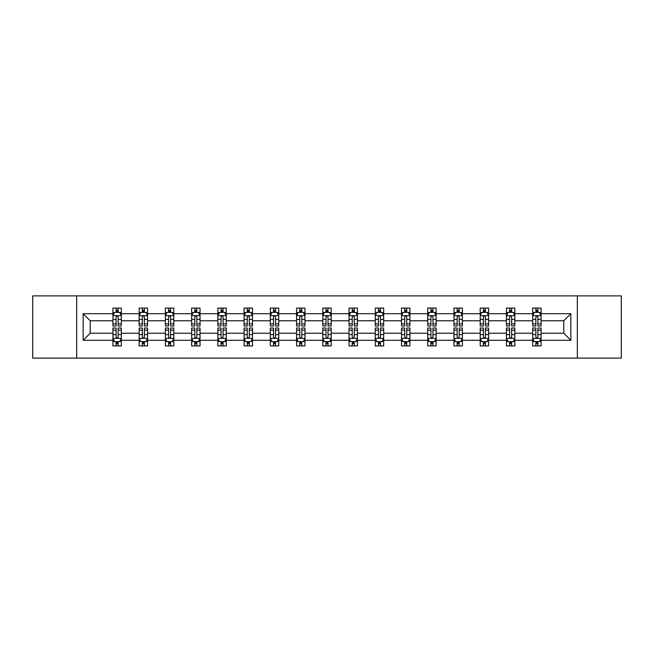 <?xml version="1.0" encoding="UTF-8"?>
<svg xmlns="http://www.w3.org/2000/svg" width="654" height="654" viewBox="0 0 654 654"><rect width="100%" height="100%" fill="white"/><g stroke="black" fill="none" stroke-linecap="round" stroke-linejoin="round"><path stroke-width="0.98" d="M577.327 358.114L621.3 358.114L621.3 295.886L577.327 295.886L577.327 358.114L76.673 358.114L76.673 295.886L32.7 295.886L32.7 358.114L76.673 358.114M541.079 340.284L541.079 333.221L563.789 333.221L570.852 340.284L541.079 340.284L541.079 345.917L537.89 345.917L537.89 341.633M577.327 295.886L76.673 295.886M532.675 340.284L514.845 340.284L514.845 333.221L532.675 333.221L532.675 345.917L541.079 345.917L541.079 341.429L539.501 341.429M514.845 340.284L514.845 345.917L511.649 345.917L511.649 341.633M506.441 340.284L488.612 340.284L488.612 333.221L506.441 333.221L506.441 345.917L514.845 345.917L514.845 341.429L513.267 341.429M488.612 340.284L488.612 345.917L485.415 345.917L485.415 341.633M480.208 340.284L462.378 340.284L462.378 333.221L480.208 333.221L480.208 345.917L488.612 345.917L488.612 341.429L487.034 341.429M462.378 340.284L462.378 345.917L459.182 345.917L459.182 341.633M453.966 340.284L436.144 340.284L436.144 333.221L453.966 333.221L453.966 345.917L462.378 345.917L462.378 341.429L460.8 341.429M436.144 340.284L436.144 345.917L432.948 345.917L432.948 341.633M427.732 340.284L409.911 340.284L409.911 333.221L427.732 333.221L427.732 345.917L436.144 345.917L436.144 341.429L434.558 341.429M409.911 340.284L409.911 345.917L406.714 345.917L406.714 341.633M401.499 340.284L383.677 340.284L383.677 333.221L401.499 333.221L401.499 345.917L409.911 345.917L409.911 341.429L408.325 341.429M383.677 340.284L383.677 345.917L380.481 345.917L380.481 341.633M375.265 340.284L357.436 340.284L357.436 333.221L375.265 333.221L375.265 345.917L383.677 345.917L383.677 341.429L382.091 341.429M357.436 340.284L357.436 345.917L354.247 345.917L354.247 341.633M349.032 340.284L331.202 340.284L331.202 333.221L349.032 333.221L349.032 345.917L357.436 345.917L357.436 341.429L355.858 341.429M331.202 340.284L331.202 345.917L328.006 345.917L328.006 341.633M322.798 340.284L304.968 340.284L304.968 333.221L322.798 333.221L322.798 345.917L331.202 345.917L331.202 341.429L329.624 341.429M304.968 340.284L304.968 345.917L301.772 345.917L301.772 341.633M296.564 340.284L278.735 340.284L278.735 333.221L296.564 333.221L296.564 345.917L304.968 345.917L304.968 341.429L303.391 341.429M278.735 340.284L278.735 345.917L275.538 345.917L275.538 341.633M270.323 340.284L252.501 340.284L252.501 333.221L270.323 333.221L270.323 345.917L278.735 345.917L278.735 341.429L277.157 341.429M252.501 340.284L252.501 345.917L249.305 345.917L249.305 341.633M244.089 340.284L226.268 340.284L226.268 333.221L244.089 333.221L244.089 345.917L252.501 345.917L252.501 341.429L250.915 341.429M226.268 340.284L226.268 345.917L223.071 345.917L223.071 341.633M217.856 340.284L200.034 340.284L200.034 333.221L217.856 333.221L217.856 345.917L226.268 345.917L226.268 341.429L224.682 341.429M200.034 340.284L200.034 345.917L196.838 345.917L196.838 341.633M191.622 340.284L173.792 340.284L173.792 333.221L191.622 333.221L191.622 345.917L200.034 345.917L200.034 341.429L198.448 341.429M173.792 340.284L173.792 345.917L170.604 345.917L170.604 341.633M165.388 340.284L147.559 340.284L147.559 333.221L165.388 333.221L165.388 345.917L173.792 345.917L173.792 341.429L172.215 341.429M147.559 340.284L147.559 345.917L144.362 345.917L144.362 341.633M139.155 340.284L121.325 340.284L121.325 333.221L139.155 333.221L139.155 345.917L147.559 345.917L147.559 341.429L145.981 341.429M121.325 340.284L121.325 345.917L118.129 345.917L118.129 341.633M112.921 340.284L83.148 340.284L83.148 313.716L112.921 313.716L112.921 320.779L90.211 320.779L90.211 333.221L112.921 333.221L112.921 345.917L121.325 345.917L121.325 341.429L119.747 341.429M114.499 312.571L112.921 312.571L112.921 308.083L112.921 313.716M116.11 312.367L116.11 308.083L112.921 308.083L121.325 308.083L121.325 313.716L139.155 313.716L139.155 308.083L147.559 308.083L147.559 313.716L165.388 313.716L165.388 308.083L173.792 308.083L173.792 313.716L191.622 313.716L191.622 308.083L200.034 308.083L200.034 313.716L217.856 313.716L217.856 308.083L226.268 308.083L226.268 313.716L244.089 313.716L244.089 308.083L252.501 308.083L252.501 313.716L270.323 313.716L270.323 308.083L278.735 308.083L278.735 313.716L296.564 313.716L296.564 308.083L304.968 308.083L304.968 313.716L322.798 313.716L322.798 308.083L331.202 308.083L331.202 313.716L349.032 313.716L349.032 308.083L357.436 308.083L357.436 313.716L375.265 313.716L375.265 308.083L383.677 308.083L383.677 313.716L401.499 313.716L401.499 308.083L409.911 308.083L409.911 313.716L427.732 313.716L427.732 308.083L436.144 308.083L436.144 313.716L453.966 313.716L453.966 308.083L462.378 308.083L462.378 313.716L480.208 313.716L480.208 308.083L488.612 308.083L488.612 313.716L506.441 313.716L506.441 308.083L514.845 308.083L514.845 313.716L532.675 313.716L532.675 308.083L541.079 308.083L541.079 313.716L570.852 313.716L570.852 340.284M532.675 313.716L532.675 320.779L514.845 320.779L514.845 313.716M506.441 313.716L506.441 320.779L488.612 320.779L488.612 313.716M480.208 313.716L480.208 320.779L462.378 320.779L462.378 313.716M453.966 313.716L453.966 320.779L436.144 320.779L436.144 313.716M427.732 313.716L427.732 320.779L409.911 320.779L409.911 313.716M401.499 313.716L401.499 320.779L383.677 320.779L383.677 313.716M375.265 313.716L375.265 320.779L357.436 320.779L357.436 313.716M349.032 313.716L349.032 320.779L331.202 320.779L331.202 313.716M322.798 313.716L322.798 320.779L304.968 320.779L304.968 313.716M296.564 313.716L296.564 320.779L278.735 320.779L278.735 313.716M270.323 313.716L270.323 320.779L252.501 320.779L252.501 313.716M244.089 313.716L244.089 320.779L226.268 320.779L226.268 313.716M217.856 313.716L217.856 320.779L200.034 320.779L200.034 313.716M191.622 313.716L191.622 320.779L173.792 320.779L173.792 313.716M165.388 313.716L165.388 320.779L147.559 320.779L147.559 313.716M139.155 313.716L139.155 320.779L121.325 320.779L121.325 313.716M83.148 313.716L90.211 320.779M563.789 333.221L563.789 320.779L541.079 320.779L541.079 313.716M535.871 312.285L537.89 312.285M509.638 312.285L511.649 312.285M483.396 312.285L485.415 312.285M457.162 312.285L459.182 312.285M430.929 312.285L432.948 312.285M404.695 312.285L406.714 312.285M378.462 312.285L380.481 312.285M352.228 312.285L354.247 312.285M325.994 312.285L328.006 312.285M299.753 312.285L301.772 312.285M273.519 312.285L275.538 312.285M247.286 312.285L249.305 312.285M221.052 312.285L223.071 312.285M194.818 312.285L196.838 312.285M168.585 312.285L170.604 312.285M142.351 312.285L144.362 312.285M116.11 312.285L118.129 312.285M116.11 341.715L118.129 341.715M142.351 341.715L144.362 341.715M168.585 341.715L170.604 341.715M194.818 341.715L196.838 341.715M221.052 341.715L223.071 341.715M247.286 341.715L249.305 341.715M273.519 341.715L275.538 341.715M299.753 341.715L301.772 341.715M325.994 341.715L328.006 341.715M352.228 341.715L354.247 341.715M378.462 341.715L380.481 341.715M404.695 341.715L406.714 341.715M430.929 341.715L432.948 341.715M457.162 341.715L459.182 341.715M483.396 341.715L485.415 341.715M509.638 341.715L511.649 341.715M535.871 341.715L537.89 341.715M90.211 333.221L83.148 340.284M570.852 313.716L563.789 320.779M118.129 310.266L116.11 310.266M112.921 323.885L112.921 325.994L116.11 325.994L116.11 323.885L112.921 323.885L112.921 320.779M121.325 320.779L121.325 325.994L118.129 325.994L118.129 316.994C117.458 315.694 116.788 315.694 116.11 316.994L116.11 323.885M119.747 312.571L121.325 312.571L121.325 308.083L118.129 308.083L118.129 312.367M121.325 315.735L119.641 312.367L114.597 312.367L112.921 315.735M116.11 343.734L118.129 343.734M121.325 330.115L121.325 328.006L118.129 328.006L118.129 330.115L121.325 330.115L121.325 333.221M112.921 333.221L112.921 328.006L116.11 328.006L116.11 337.006C116.788 338.306 117.458 338.306 118.129 337.006L118.129 330.115M114.499 341.429L112.921 341.429L112.921 345.917L116.11 345.917L116.11 341.633M112.921 338.265L114.597 341.633L119.641 341.633L121.325 338.265M144.362 310.266L142.351 310.266M140.733 312.571L139.155 312.571L139.155 308.083L142.351 308.083L142.351 312.367M139.155 323.885L139.155 325.994L142.351 325.994L142.351 323.885L139.155 323.885L139.155 320.779M147.559 320.779L147.559 325.994L144.362 325.994L144.362 316.994C143.692 315.694 143.022 315.694 142.351 316.994L142.351 323.885M145.981 312.571L147.559 312.571L147.559 308.083L144.362 308.083L144.362 312.367M147.559 315.735L145.883 312.367L140.831 312.367L139.155 315.735M170.604 310.266L168.585 310.266M166.966 312.571L165.388 312.571L165.388 308.083L168.585 308.083L168.585 312.367M165.388 323.885L165.388 325.994L168.585 325.994L168.585 323.885L165.388 323.885L165.388 320.779M173.792 320.779L173.792 325.994L170.604 325.994L170.604 316.994C169.926 315.694 169.255 315.694 168.585 316.994L168.585 323.885M172.215 312.571L173.792 312.571L173.792 308.083L170.604 308.083L170.604 312.367M173.792 315.735L172.116 312.367L167.072 312.367L165.388 315.735M142.351 343.734L144.362 343.734M147.559 330.115L147.559 328.006L144.362 328.006L144.362 330.115L147.559 330.115L147.559 333.221M139.155 333.221L139.155 328.006L142.351 328.006L142.351 337.006C143.022 338.306 143.692 338.306 144.362 337.006L144.362 330.115M140.733 341.429L139.155 341.429L139.155 345.917L142.351 345.917L142.351 341.633M139.155 338.265L140.831 341.633L145.883 341.633L147.559 338.265M168.585 343.734L170.604 343.734M173.792 330.115L173.792 328.006L170.604 328.006L170.604 330.115L173.792 330.115L173.792 333.221M165.388 333.221L165.388 328.006L168.585 328.006L168.585 337.006C169.255 338.306 169.926 338.306 170.604 337.006L170.604 330.115M166.966 341.429L165.388 341.429L165.388 345.917L168.585 345.917L168.585 341.633M165.388 338.265L167.072 341.633L172.116 341.633L173.792 338.265M196.838 310.266L194.818 310.266M193.2 312.571L191.622 312.571L191.622 308.083L194.818 308.083L194.818 312.367M191.622 323.885L191.622 325.994L194.818 325.994L194.818 323.885L191.622 323.885L191.622 320.779M200.034 320.779L200.034 325.994L196.838 325.994L196.838 316.994C196.167 315.694 195.489 315.694 194.818 316.994L194.818 323.885M198.448 312.571L200.034 312.571L200.034 308.083L196.838 308.083L196.838 312.367M200.034 315.735L198.35 312.367L193.306 312.367L191.622 315.735M194.818 343.734L196.838 343.734M200.034 330.115L200.034 328.006L196.838 328.006L196.838 330.115L200.034 330.115L200.034 333.221M191.622 333.221L191.622 328.006L194.818 328.006L194.818 337.006C195.489 338.306 196.159 338.306 196.838 337.006L196.838 330.115M193.2 341.429L191.622 341.429L191.622 345.917L194.818 345.917L194.818 341.633M191.622 338.265L193.306 341.633L198.35 341.633L200.034 338.265M223.071 310.266L221.052 310.266M219.442 312.571L217.856 312.571L217.856 308.083L221.052 308.083L221.052 312.367M217.856 323.885L217.856 325.994L221.052 325.994L221.052 323.885L217.856 323.885L217.856 320.779M226.268 320.779L226.268 325.994L223.071 325.994L223.071 316.994C222.401 315.694 221.722 315.694 221.052 316.994L221.052 323.885M224.682 312.571L226.268 312.571L226.268 308.083L223.071 308.083L223.071 312.367M226.268 315.735L224.584 312.367L219.54 312.367L217.856 315.735M221.052 343.734L223.071 343.734M226.268 330.115L226.268 328.006L223.071 328.006L223.071 330.115L226.268 330.115L226.268 333.221M217.856 333.221L217.856 328.006L221.052 328.006L221.052 337.006C221.722 338.306 222.393 338.306 223.071 337.006L223.071 330.115M219.442 341.429L217.856 341.429L217.856 345.917L221.052 345.917L221.052 341.633M217.856 338.265L219.54 341.633L224.584 341.633L226.268 338.265M249.305 310.266L247.286 310.266M245.675 312.571L244.089 312.571L244.089 308.083L247.286 308.083L247.286 312.367M244.089 323.885L244.089 325.994L247.286 325.994L247.286 323.885L244.089 323.885L244.089 320.779M252.501 320.779L252.501 325.994L249.305 325.994L249.305 316.994C248.634 315.694 247.964 315.694 247.286 316.994L247.286 323.885M250.915 312.571L252.501 312.571L252.501 308.083L249.305 308.083L249.305 312.367M252.501 315.735L250.817 312.367L245.773 312.367L244.089 315.735M247.286 343.734L249.305 343.734M252.501 330.115L252.501 328.006L249.305 328.006L249.305 330.115L252.501 330.115L252.501 333.221M244.089 333.221L244.089 328.006L247.286 328.006L247.286 337.006C247.956 338.306 248.634 338.306 249.305 337.006L249.305 330.115M245.675 341.429L244.089 341.429L244.089 345.917L247.286 345.917L247.286 341.633M244.089 338.265L245.773 341.633L250.817 341.633L252.501 338.265M275.538 310.266L273.519 310.266M271.909 312.571L270.323 312.571L270.323 308.083L273.519 308.083L273.519 312.367M270.323 323.885L270.323 325.994L273.519 325.994L273.519 323.885L270.323 323.885L270.323 320.779M278.735 320.779L278.735 325.994L275.538 325.994L275.538 316.994C274.868 315.694 274.198 315.694 273.519 316.994L273.519 323.885M277.157 312.571L278.735 312.571L278.735 308.083L275.538 308.083L275.538 312.367M278.735 315.735L277.051 312.367L272.007 312.367L270.323 315.735M273.519 343.734L275.538 343.734M278.735 330.115L278.735 328.006L275.538 328.006L275.538 330.115L278.735 330.115L278.735 333.221M270.323 333.221L270.323 328.006L273.519 328.006L273.519 337.006C274.19 338.306 274.868 338.306 275.538 337.006L275.538 330.115M271.909 341.429L270.323 341.429L270.323 345.917L273.519 345.917L273.519 341.633M270.323 338.265L272.007 341.633L277.051 341.633L278.735 338.265M301.772 310.266L299.753 310.266M298.142 312.571L296.564 312.571L296.564 308.083L299.753 308.083L299.753 312.367M296.564 323.885L296.564 325.994L299.753 325.994L299.753 323.885L296.564 323.885L296.564 320.779M304.968 320.779L304.968 325.994L301.772 325.994L301.772 316.994C301.102 315.694 300.431 315.694 299.753 316.994L299.753 323.885M303.391 312.571L304.968 312.571L304.968 308.083L301.772 308.083L301.772 312.367M304.968 315.735L303.284 312.367L298.24 312.367L296.564 315.735M299.753 343.734L301.772 343.734M304.968 330.115L304.968 328.006L301.772 328.006L301.772 330.115L304.968 330.115L304.968 333.221M296.564 333.221L296.564 328.006L299.753 328.006L299.753 337.006C300.431 338.306 301.102 338.306 301.772 337.006L301.772 330.115M298.142 341.429L296.564 341.429L296.564 345.917L299.753 345.917L299.753 341.633M296.564 338.265L298.24 341.633L303.284 341.633L304.968 338.265M328.006 310.266L325.994 310.266M324.376 312.571L322.798 312.571L322.798 308.083L325.994 308.083L325.994 312.367M322.798 323.885L322.798 325.994L325.994 325.994L325.994 323.885L322.798 323.885L322.798 320.779M331.202 320.779L331.202 325.994L328.006 325.994L328.006 316.994C327.335 315.694 326.665 315.694 325.994 316.994L325.994 323.885M329.624 312.571L331.202 312.571L331.202 308.083L328.006 308.083L328.006 312.367M331.202 315.735L329.526 312.367L324.474 312.367L322.798 315.735M325.994 343.734L328.006 343.734M331.202 330.115L331.202 328.006L328.006 328.006L328.006 330.115L331.202 330.115L331.202 333.221M322.798 333.221L322.798 328.006L325.994 328.006L325.994 337.006C326.665 338.306 327.335 338.306 328.006 337.006L328.006 330.115M324.376 341.429L322.798 341.429L322.798 345.917L325.994 345.917L325.994 341.633M322.798 338.265L324.474 341.633L329.526 341.633L331.202 338.265M354.247 310.266L352.228 310.266M350.609 312.571L349.032 312.571L349.032 308.083L352.228 308.083L352.228 312.367M349.032 323.885L349.032 325.994L352.228 325.994L352.228 323.885L349.032 323.885L349.032 320.779M357.436 320.779L357.436 325.994L354.247 325.994L354.247 316.994C353.569 315.694 352.898 315.694 352.228 316.994L352.228 323.885M355.858 312.571L357.436 312.571L357.436 308.083L354.247 308.083L354.247 312.367M357.436 315.735L355.76 312.367L350.716 312.367L349.032 315.735M352.228 343.734L354.247 343.734M357.436 330.115L357.436 328.006L354.247 328.006L354.247 330.115L357.436 330.115L357.436 333.221M349.032 333.221L349.032 328.006L352.228 328.006L352.228 337.006C352.898 338.306 353.569 338.306 354.247 337.006L354.247 330.115M350.609 341.429L349.032 341.429L349.032 345.917L352.228 345.917L352.228 341.633M349.032 338.265L350.716 341.633L355.76 341.633L357.436 338.265M380.481 310.266L378.462 310.266M376.843 312.571L375.265 312.571L375.265 308.083L378.462 308.083L378.462 312.367M375.265 323.885L375.265 325.994L378.462 325.994L378.462 323.885L375.265 323.885L375.265 320.779M383.677 320.779L383.677 325.994L380.481 325.994L380.481 316.994C379.811 315.694 379.132 315.694 378.462 316.994L378.462 323.885M382.091 312.571L383.677 312.571L383.677 308.083L380.481 308.083L380.481 312.367M383.677 315.735L381.993 312.367L376.949 312.367L375.265 315.735M378.462 343.734L380.481 343.734M383.677 330.115L383.677 328.006L380.481 328.006L380.481 330.115L383.677 330.115L383.677 333.221M375.265 333.221L375.265 328.006L378.462 328.006L378.462 337.006C379.132 338.306 379.802 338.306 380.481 337.006L380.481 330.115M376.843 341.429L375.265 341.429L375.265 345.917L378.462 345.917L378.462 341.633M375.265 338.265L376.949 341.633L381.993 341.633L383.677 338.265M406.714 310.266L404.695 310.266M403.085 312.571L401.499 312.571L401.499 308.083L404.695 308.083L404.695 312.367M401.499 323.885L401.499 325.994L404.695 325.994L404.695 323.885L401.499 323.885L401.499 320.779M409.911 320.779L409.911 325.994L406.714 325.994L406.714 316.994C406.044 315.694 405.366 315.694 404.695 316.994L404.695 323.885M408.325 312.571L409.911 312.571L409.911 308.083L406.714 308.083L406.714 312.367M409.911 315.735L408.227 312.367L403.183 312.367L401.499 315.735M404.695 343.734L406.714 343.734M409.911 330.115L409.911 328.006L406.714 328.006L406.714 330.115L409.911 330.115L409.911 333.221M401.499 333.221L401.499 328.006L404.695 328.006L404.695 337.006C405.366 338.306 406.036 338.306 406.714 337.006L406.714 330.115M403.085 341.429L401.499 341.429L401.499 345.917L404.695 345.917L404.695 341.633M401.499 338.265L403.183 341.633L408.227 341.633L409.911 338.265M432.948 310.266L430.929 310.266M429.318 312.571L427.732 312.571L427.732 308.083L430.929 308.083L430.929 312.367M427.732 323.885L427.732 325.994L430.929 325.994L430.929 323.885L427.732 323.885L427.732 320.779M436.144 320.779L436.144 325.994L432.948 325.994L432.948 316.994C432.278 315.694 431.607 315.694 430.929 316.994L430.929 323.885M434.558 312.571L436.144 312.571L436.144 308.083L432.948 308.083L432.948 312.367M436.144 315.735L434.46 312.367L429.416 312.367L427.732 315.735M430.929 343.734L432.948 343.734M436.144 330.115L436.144 328.006L432.948 328.006L432.948 330.115L436.144 330.115L436.144 333.221M427.732 333.221L427.732 328.006L430.929 328.006L430.929 337.006C431.599 338.306 432.278 338.306 432.948 337.006L432.948 330.115M429.318 341.429L427.732 341.429L427.732 345.917L430.929 345.917L430.929 341.633M427.732 338.265L429.416 341.633L434.46 341.633L436.144 338.265M459.182 310.266L457.162 310.266M455.552 312.571L453.966 312.571L453.966 308.083L457.162 308.083L457.162 312.367M453.966 323.885L453.966 325.994L457.162 325.994L457.162 323.885L453.966 323.885L453.966 320.779M462.378 320.779L462.378 325.994L459.182 325.994L459.182 316.994C458.511 315.694 457.841 315.694 457.162 316.994L457.162 323.885M460.8 312.571L462.378 312.571L462.378 308.083L459.182 308.083L459.182 312.367M462.378 315.735L460.694 312.367L455.65 312.367L453.966 315.735M457.162 343.734L459.182 343.734M462.378 330.115L462.378 328.006L459.182 328.006L459.182 330.115L462.378 330.115L462.378 333.221M453.966 333.221L453.966 328.006L457.162 328.006L457.162 337.006C457.833 338.306 458.511 338.306 459.182 337.006L459.182 330.115M455.552 341.429L453.966 341.429L453.966 345.917L457.162 345.917L457.162 341.633M453.966 338.265L455.65 341.633L460.694 341.633L462.378 338.265M485.415 310.266L483.396 310.266M481.785 312.571L480.208 312.571L480.208 308.083L483.396 308.083L483.396 312.367M480.208 323.885L480.208 325.994L483.396 325.994L483.396 323.885L480.208 323.885L480.208 320.779M488.612 320.779L488.612 325.994L485.415 325.994L485.415 316.994C484.745 315.694 484.074 315.694 483.396 316.994L483.396 323.885M487.034 312.571L488.612 312.571L488.612 308.083L485.415 308.083L485.415 312.367M488.612 315.735L486.928 312.367L481.884 312.367L480.208 315.735M483.396 343.734L485.415 343.734M488.612 330.115L488.612 328.006L485.415 328.006L485.415 330.115L488.612 330.115L488.612 333.221M480.208 333.221L480.208 328.006L483.396 328.006L483.396 337.006C484.074 338.306 484.745 338.306 485.415 337.006L485.415 330.115M481.785 341.429L480.208 341.429L480.208 345.917L483.396 345.917L483.396 341.633M480.208 338.265L481.884 341.633L486.928 341.633L488.612 338.265M511.649 310.266L509.638 310.266M508.019 312.571L506.441 312.571L506.441 308.083L509.638 308.083L509.638 312.367M506.441 323.885L506.441 325.994L509.638 325.994L509.638 323.885L506.441 323.885L506.441 320.779M514.845 320.779L514.845 325.994L511.649 325.994L511.649 316.994C510.978 315.694 510.308 315.694 509.638 316.994L509.638 323.885M513.267 312.571L514.845 312.571L514.845 308.083L511.649 308.083L511.649 312.367M514.845 315.735L513.169 312.367L508.117 312.367L506.441 315.735M509.638 343.734L511.649 343.734M514.845 330.115L514.845 328.006L511.649 328.006L511.649 330.115L514.845 330.115L514.845 333.221M506.441 333.221L506.441 328.006L509.638 328.006L509.638 337.006C510.308 338.306 510.978 338.306 511.649 337.006L511.649 330.115M508.019 341.429L506.441 341.429L506.441 345.917L509.638 345.917L509.638 341.633M506.441 338.265L508.117 341.633L513.169 341.633L514.845 338.265M537.89 310.266L535.871 310.266M534.253 312.571L532.675 312.571L532.675 308.083L535.871 308.083L535.871 312.367M532.675 323.885L532.675 325.994L535.871 325.994L535.871 323.885L532.675 323.885L532.675 320.779M541.079 320.779L541.079 325.994L537.89 325.994L537.89 316.994C537.212 315.694 536.542 315.694 535.871 316.994L535.871 323.885M539.501 312.571L541.079 312.571L541.079 308.083L537.89 308.083L537.89 312.367M541.079 315.735L539.403 312.367L534.359 312.367L532.675 315.735M535.871 343.734L537.89 343.734M541.079 330.115L541.079 328.006L537.89 328.006L537.89 330.115L541.079 330.115L541.079 333.221M532.675 333.221L532.675 328.006L535.871 328.006L535.871 337.006C536.542 338.306 537.212 338.306 537.89 337.006L537.89 330.115M534.253 341.429L532.675 341.429L532.675 345.917L535.871 345.917L535.871 341.633M532.675 338.265L534.359 341.633L539.403 341.633L541.079 338.265M121.284 315.645L112.962 315.645M121.325 323.885L118.129 323.885M116.11 319.373L112.921 319.373M121.325 319.373L118.129 319.373M118.129 311.337L116.11 311.337M112.962 338.355L121.284 338.355M112.921 330.115L116.11 330.115M118.129 334.627L121.325 334.627M112.921 334.627L116.11 334.627M116.11 342.663L118.129 342.663M147.518 315.645L139.196 315.645M147.559 323.885L144.362 323.885M142.351 319.373L139.155 319.373M147.559 319.373L144.362 319.373M144.362 311.337L142.351 311.337M173.751 315.645L165.429 315.645M173.792 323.885L170.604 323.885M168.585 319.373L165.388 319.373M173.792 319.373L170.604 319.373M170.604 311.337L168.585 311.337M139.196 338.355L147.518 338.355M139.155 330.115L142.351 330.115M144.362 334.627L147.559 334.627M139.155 334.627L142.351 334.627M142.351 342.663L144.362 342.663M165.429 338.355L173.751 338.355M165.388 330.115L168.585 330.115M170.604 334.627L173.792 334.627M165.388 334.627L168.585 334.627M168.585 342.663L170.604 342.663M199.985 315.645L191.663 315.645M200.034 323.885L196.838 323.885M194.818 319.373L191.622 319.373M200.034 319.373L196.838 319.373M196.838 311.337L194.818 311.337M191.663 338.355L199.985 338.355M191.622 330.115L194.818 330.115M196.838 334.627L200.034 334.627M191.622 334.627L194.818 334.627M194.818 342.663L196.838 342.663M226.227 315.645L217.896 315.645M226.268 323.885L223.071 323.885M221.052 319.373L217.856 319.373M226.268 319.373L223.071 319.373M223.071 311.337L221.052 311.337M217.896 338.355L226.227 338.355M217.856 330.115L221.052 330.115M223.071 334.627L226.268 334.627M217.856 334.627L221.052 334.627M221.052 342.663L223.071 342.663M252.46 315.645L244.13 315.645M252.501 323.885L249.305 323.885M247.286 319.373L244.089 319.373M252.501 319.373L249.305 319.373M249.305 311.337L247.286 311.337M244.13 338.355L252.46 338.355M244.089 330.115L247.286 330.115M249.305 334.627L252.501 334.627M244.089 334.627L247.286 334.627M247.286 342.663L249.305 342.663M278.694 315.645L270.372 315.645M278.735 323.885L275.538 323.885M273.519 319.373L270.323 319.373M278.735 319.373L275.538 319.373M275.538 311.337L273.519 311.337M270.372 338.355L278.694 338.355M270.323 330.115L273.519 330.115M275.538 334.627L278.735 334.627M270.323 334.627L273.519 334.627M273.519 342.663L275.538 342.663M304.928 315.645L296.605 315.645M304.968 323.885L301.772 323.885M299.753 319.373L296.564 319.373M304.968 319.373L301.772 319.373M301.772 311.337L299.753 311.337M296.605 338.355L304.928 338.355M296.564 330.115L299.753 330.115M301.772 334.627L304.968 334.627M296.564 334.627L299.753 334.627M299.753 342.663L301.772 342.663M331.161 315.645L322.839 315.645M331.202 323.885L328.006 323.885M325.994 319.373L322.798 319.373M331.202 319.373L328.006 319.373M328.006 311.337L325.994 311.337M322.839 338.355L331.161 338.355M322.798 330.115L325.994 330.115M328.006 334.627L331.202 334.627M322.798 334.627L325.994 334.627M325.994 342.663L328.006 342.663M357.395 315.645L349.072 315.645M357.436 323.885L354.247 323.885M352.228 319.373L349.032 319.373M357.436 319.373L354.247 319.373M354.247 311.337L352.228 311.337M349.072 338.355L357.395 338.355M349.032 330.115L352.228 330.115M354.247 334.627L357.436 334.627M349.032 334.627L352.228 334.627M352.228 342.663L354.247 342.663M383.628 315.645L375.306 315.645M383.677 323.885L380.481 323.885M378.462 319.373L375.265 319.373M383.677 319.373L380.481 319.373M380.481 311.337L378.462 311.337M375.306 338.355L383.628 338.355M375.265 330.115L378.462 330.115M380.481 334.627L383.677 334.627M375.265 334.627L378.462 334.627M378.462 342.663L380.481 342.663M409.87 315.645L401.54 315.645M409.911 323.885L406.714 323.885M404.695 319.373L401.499 319.373M409.911 319.373L406.714 319.373M406.714 311.337L404.695 311.337M401.54 338.355L409.87 338.355M401.499 330.115L404.695 330.115M406.714 334.627L409.911 334.627M401.499 334.627L404.695 334.627M404.695 342.663L406.714 342.663M436.104 315.645L427.773 315.645M436.144 323.885L432.948 323.885M430.929 319.373L427.732 319.373M436.144 319.373L432.948 319.373M432.948 311.337L430.929 311.337M427.773 338.355L436.104 338.355M427.732 330.115L430.929 330.115M432.948 334.627L436.144 334.627M427.732 334.627L430.929 334.627M430.929 342.663L432.948 342.663M462.337 315.645L454.015 315.645M462.378 323.885L459.182 323.885M457.162 319.373L453.966 319.373M462.378 319.373L459.182 319.373M459.182 311.337L457.162 311.337M454.015 338.355L462.337 338.355M453.966 330.115L457.162 330.115M459.182 334.627L462.378 334.627M453.966 334.627L457.162 334.627M457.162 342.663L459.182 342.663M488.571 315.645L480.249 315.645M488.612 323.885L485.415 323.885M483.396 319.373L480.208 319.373M488.612 319.373L485.415 319.373M485.415 311.337L483.396 311.337M480.249 338.355L488.571 338.355M480.208 330.115L483.396 330.115M485.415 334.627L488.612 334.627M480.208 334.627L483.396 334.627M483.396 342.663L485.415 342.663M514.804 315.645L506.482 315.645M514.845 323.885L511.649 323.885M509.638 319.373L506.441 319.373M514.845 319.373L511.649 319.373M511.649 311.337L509.638 311.337M506.482 338.355L514.804 338.355M506.441 330.115L509.638 330.115M511.649 334.627L514.845 334.627M506.441 334.627L509.638 334.627M509.638 342.663L511.649 342.663M541.038 315.645L532.716 315.645M541.079 323.885L537.89 323.885M535.871 319.373L532.675 319.373M541.079 319.373L537.89 319.373M537.89 311.337L535.871 311.337M532.716 338.355L541.038 338.355M532.675 330.115L535.871 330.115M537.89 334.627L541.079 334.627M532.675 334.627L535.871 334.627M535.871 342.663L537.89 342.663"/></g></svg>
